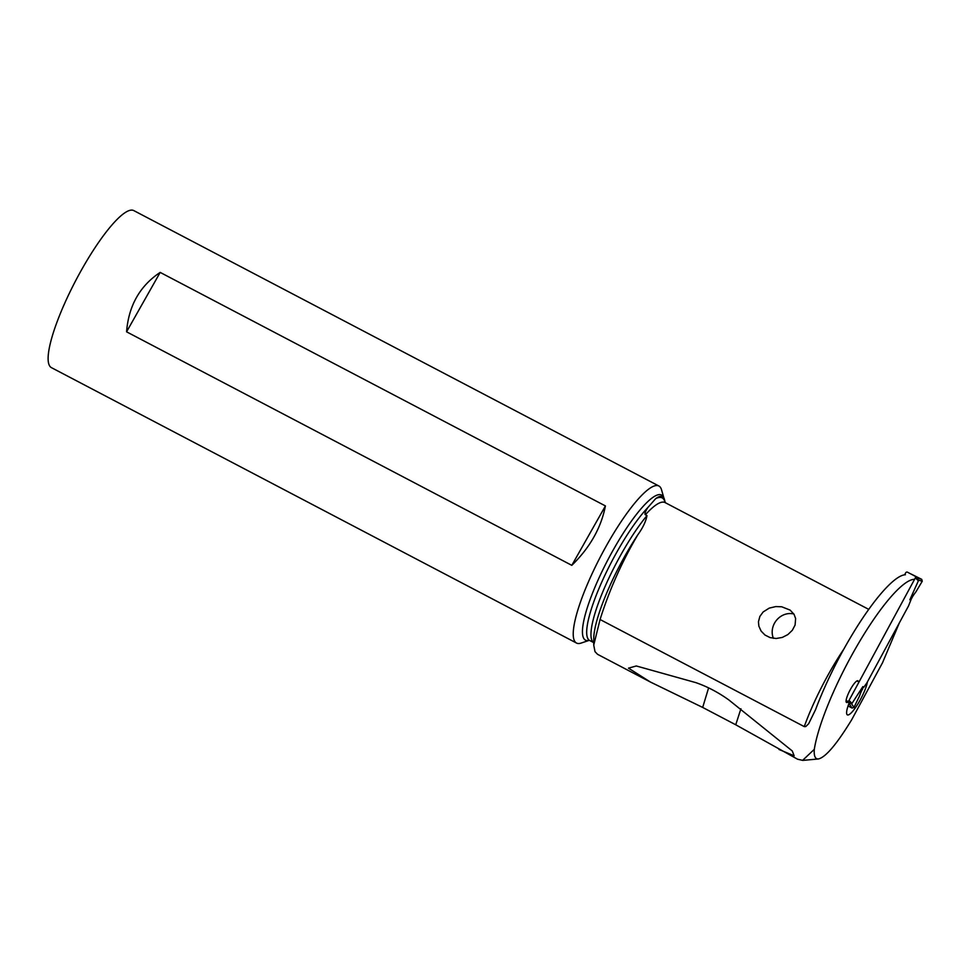 <?xml version="1.0" encoding="UTF-8"?>
<svg xmlns="http://www.w3.org/2000/svg" width="971" height="971" viewBox="0 0 971 971"><rect width="100%" height="100%" fill="white"/><g stroke="black" fill="none" stroke-linecap="round" stroke-linejoin="round"><path stroke-width="1.46" d="M904.62 574.808L905.688 572.829A1.396 1.359 133.7 0 1 907.557 572.235L914.816 576.034A1.396 1.359 133.7 0 1 915.35 577.891L849.006 700.479A1.396 1.359 133.7 0 1 847.137 701.074L846.105 700.54M910.677 600.539L908.54 605.904L911.308 598.998L910.677 600.539L909.863 599.762L918.384 580.779L916.308 577.684M849.006 700.479L852.028 703.368L862.855 686.606L863.668 687.383L866.824 682.989L863.668 687.383M866.824 682.989L908.54 605.904L866.824 682.989M848.97 703.405L852.077 708.065L848.047 705.953L852.077 708.065L853.97 707.422L859.444 696.183A57.957 56.512 133.7 0 1 861.459 691.061L862.782 688.657L861.459 691.061A57.957 56.512 133.7 0 0 859.444 696.183L862.855 686.606M851.494 703.635L848.642 702.737L851.506 703.72L853.97 707.422L859.444 696.183M915.835 591.982L922.256 581.253L921.734 579.347L911.284 574.128L921.734 579.347L922.256 581.253L915.835 591.982A57.957 56.512 133.7 0 0 912.643 596.497L911.308 598.998L912.643 596.497A57.957 56.512 133.7 0 1 915.835 591.982L909.863 599.762M916.988 578.121L918.384 580.16M918.36 580.075L922.256 581.253M905.409 574.747A107.101 22.819 117.7 0 0 845.765 645.679A107.101 22.819 117.7 0 0 815.579 709.619L808.649 723.747L805.772 726.563L804.267 726.611A86.37 18.4 -62.3 0 1 843.92 648.98M914.16 579.335A107.101 22.819 -62.3 0 0 854.529 650.279A107.101 22.819 -62.3 0 0 814.305 749.333L802.616 760.354L797.543 759.201L735.739 724.779L702.676 707.434L650.449 682.055L597.553 654.308L594.992 651.638L593.742 645.12L600.066 619.51C609.387 589.919 621.962 561.687 637.801 534.815C642.838 527.848 645.897 521.451 646.977 515.601L645.387 514.764C644.392 514.132 645.169 511.778 647.706 507.699L655.656 498.669C659.746 495.611 662.586 495.586 664.2 498.584L665.293 502.675M600.066 619.51L804.267 726.611M795.625 618.539L794.047 614.291L790.127 610.104L781.704 606.778L775.817 606.572L769.214 608.125L763.157 611.961L759.868 616.415L758.448 621.78L758.861 626.161L761.13 631.101L764.966 635.022L770.124 637.619L776.132 638.493L782.286 637.437L787.882 634.573L792.324 630.288L795.091 625.057L795.625 618.539M868.729 609.375L665.074 502.565A86.37 18.4 117.7 0 0 645.387 514.764M814.305 749.333C813.819 755.972 815.179 759.188 818.371 758.97C825.629 757.319 836.747 744.223 851.725 719.681L882.542 662.72L899.243 623.139A3.496 0.74 -62.3 0 0 899.231 623.127M858.728 682.067L858.291 681.654A12.222 2.597 117.7 0 0 858 680.902A12.222 2.597 117.7 0 0 857.866 680.805A12.222 2.597 117.7 0 0 850.062 690.09A12.222 2.597 117.7 0 0 846.384 702.361A12.222 2.597 117.7 0 0 846.518 702.446A12.222 2.597 117.7 0 0 848.217 701.79L849.224 702.749A20.949 4.467 117.7 0 0 847.149 714.717A20.949 4.467 117.7 0 0 847.38 714.874A20.949 4.467 117.7 0 0 858.121 703.587A20.949 4.467 117.7 0 0 867.419 681.909M858.291 681.654L856.932 680.938M846.093 700.674L848.217 701.79M778.973 749.466L794.144 755.802L792.251 750.947L728.881 699.97C718.237 692.335 707.216 686.558 695.831 682.625L636.308 665.972L628.492 668.157L650.449 682.055M663.763 497.856L664.2 498.584M589.251 640.338L581.144 643.069A88.677 18.886 -62.3 0 1 576.507 643.045A88.677 18.886 -62.3 0 1 574.492 640.884A88.677 18.886 -62.3 0 1 604.071 549.95A88.677 18.886 -62.3 0 1 658.884 485.998A88.677 18.886 -62.3 0 1 660.899 488.158A88.677 18.886 -62.3 0 1 661.542 489.797L663.909 498.074M658.884 485.998L133.78 210.586A88.677 18.886 117.7 0 0 78.954 274.538A88.677 18.886 117.7 0 0 49.387 365.472A88.677 18.886 117.7 0 0 51.402 367.633L576.507 643.045M160.179 272.402C139.873 285.887 128.67 305.695 126.57 331.815L571.81 565.34C589.931 547.62 601.134 527.811 605.419 505.927L160.179 272.402L126.57 331.815M735.739 724.779L740.922 708.757M708.612 687.881L702.676 707.434M571.81 565.34L605.419 505.927M773.414 638.348A17.454 15.754 125.6 0 1 772.649 636.029A17.454 15.754 125.6 0 1 777.516 619.11A17.454 15.754 125.6 0 1 793.865 614M852.077 708.065L853.97 707.422M918.384 580.779L915.35 577.891M921.734 579.347L916.697 577.757M637.801 534.815A83.081 17.696 117.7 0 0 593.754 638.833L593.742 645.12M647.706 507.699A80.29 17.102 117.7 0 0 603.125 579.08A80.29 17.102 117.7 0 0 587.819 638.53A80.29 17.102 117.7 0 0 589.652 640.484L593.742 642.632A80.29 17.102 -62.3 0 1 592.092 640.763A80.29 17.102 -62.3 0 1 605.188 586.241A80.29 17.102 -62.3 0 1 646.977 515.601M589.215 640.326A81.928 17.454 -62.3 0 1 583.607 638.141A81.928 17.454 -62.3 0 1 613.866 548.833A81.928 17.454 -62.3 0 1 663.448 497.018A81.928 17.454 -62.3 0 1 663.885 498.038M655.656 498.669A89.162 18.995 -62.3 0 1 664.213 500.065A89.162 18.995 -62.3 0 1 665.062 502.553L664.807 502.432M915.107 576.252L917.449 578.485M818.371 758.97L802.629 760.414"/></g></svg>
